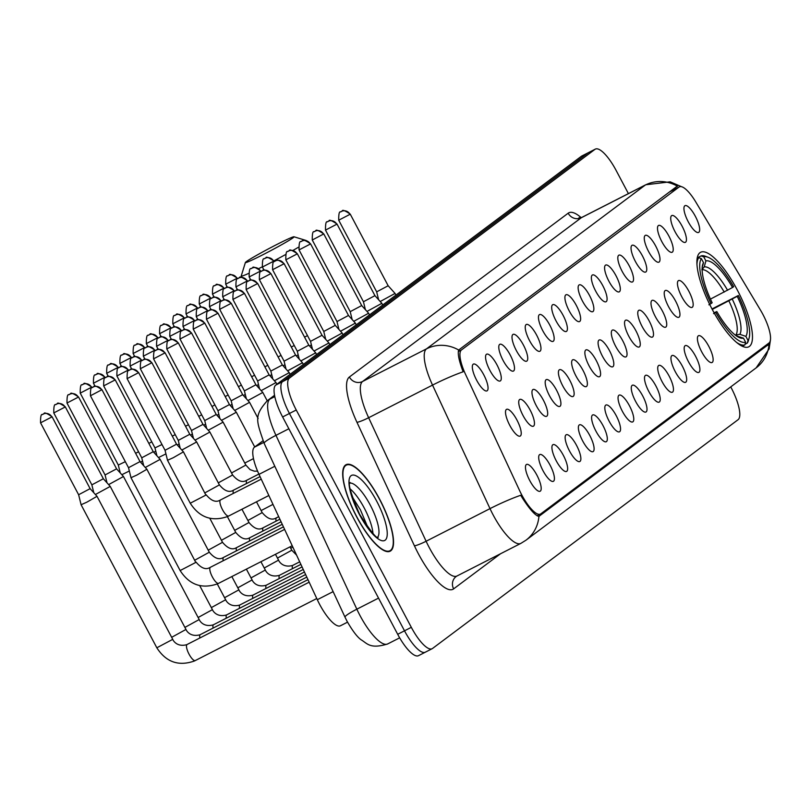 <?xml version="1.0" encoding="UTF-8"?>
<svg xmlns="http://www.w3.org/2000/svg" width="811" height="811" viewBox="0 0 811 811"><rect width="100%" height="100%" fill="white"/><g stroke="black" fill="none" stroke-linecap="round" stroke-linejoin="round"><path stroke-width="1.22" d="M737.341 290.074A53.039 15.602 63 0 0 700.572 252.302A53.039 15.602 63 0 0 712.038 309.021A53.039 15.602 63 0 0 748.817 346.784A53.039 15.602 63 0 0 737.341 290.074M675.005 231.642A15.014 4.41 -117 0 1 671.153 216.182A15.014 4.41 -117 0 1 682.163 226.279A15.014 4.41 -117 0 1 684.565 242.469A15.014 4.41 -117 0 1 675.005 231.642M661.776 241.536A15.014 4.41 -117 0 1 657.924 226.087A15.014 4.41 -117 0 1 668.943 236.173A15.014 4.41 -117 0 1 671.346 252.373A15.014 4.41 -117 0 1 661.776 241.536M648.547 251.44A15.014 4.41 -117 0 1 644.694 235.991A15.014 4.41 -117 0 1 655.714 246.078A15.014 4.41 -117 0 1 658.116 262.277A15.014 4.41 -117 0 1 648.547 251.44M635.327 261.345A15.014 4.41 -117 0 1 631.475 245.895A15.014 4.41 -117 0 1 642.484 255.982A15.014 4.41 -117 0 1 644.887 272.172A15.014 4.41 -117 0 1 635.327 261.345M622.098 271.249A15.014 4.41 -117 0 1 618.246 255.8A15.014 4.41 -117 0 1 629.265 265.886A15.014 4.41 -117 0 1 631.657 282.076A15.014 4.41 -117 0 1 622.098 271.249M608.868 281.153A15.014 4.41 -117 0 1 605.016 265.694A15.014 4.41 -117 0 1 616.036 275.791A15.014 4.41 -117 0 1 618.438 291.98A15.014 4.41 -117 0 1 608.868 281.153M595.649 291.048A15.014 4.41 -117 0 1 591.797 275.598A15.014 4.41 -117 0 1 602.806 285.685A15.014 4.41 -117 0 1 605.209 301.885A15.014 4.41 -117 0 1 595.649 291.048M582.42 300.952A15.014 4.41 -117 0 1 578.567 285.502A15.014 4.41 -117 0 1 589.577 295.589A15.014 4.41 -117 0 1 591.979 311.789A15.014 4.41 -117 0 1 582.42 300.952M569.19 310.856A15.014 4.41 -117 0 1 565.338 295.407A15.014 4.41 -117 0 1 576.357 305.494A15.014 4.41 -117 0 1 578.76 321.683A15.014 4.41 -117 0 1 569.19 310.856M555.971 320.761A15.014 4.41 -117 0 1 552.109 305.311A15.014 4.41 -117 0 1 563.128 315.398A15.014 4.41 -117 0 1 565.531 331.587A15.014 4.41 -117 0 1 555.971 320.761M542.741 330.665A15.014 4.41 -117 0 1 538.889 315.205A15.014 4.41 -117 0 1 549.899 325.302A15.014 4.41 -117 0 1 552.301 341.492A15.014 4.41 -117 0 1 542.741 330.665M529.512 340.559A15.014 4.41 -117 0 1 525.66 325.11A15.014 4.41 -117 0 1 536.679 335.196A15.014 4.41 -117 0 1 539.082 351.396A15.014 4.41 -117 0 1 529.512 340.559M516.293 350.464A15.014 4.41 -117 0 1 512.43 335.014A15.014 4.41 -117 0 1 523.45 345.101A15.014 4.41 -117 0 1 525.852 361.3A15.014 4.41 -117 0 1 516.293 350.464M503.063 360.368A15.014 4.41 -117 0 1 499.211 344.918A15.014 4.41 -117 0 1 510.22 355.005A15.014 4.41 -117 0 1 512.623 371.195A15.014 4.41 -117 0 1 503.063 360.368M489.834 370.272A15.014 4.41 -117 0 1 485.982 354.823A15.014 4.41 -117 0 1 497.001 364.909A15.014 4.41 -117 0 1 499.404 381.099A15.014 4.41 -117 0 1 489.834 370.272M476.615 380.177A15.014 4.41 -117 0 1 472.752 364.717A15.014 4.41 -117 0 1 483.772 374.814A15.014 4.41 -117 0 1 486.174 391.003A15.014 4.41 -117 0 1 476.615 380.177M688.225 221.738A15.014 4.41 -117 0 1 684.372 206.288A15.014 4.41 -117 0 1 695.392 216.375A15.014 4.41 -117 0 1 697.795 232.564A15.014 4.41 -117 0 1 688.225 221.738M681.737 296.674A15.014 4.41 -117 0 1 677.874 281.224A15.014 4.41 -117 0 1 688.894 291.311A15.014 4.41 -117 0 1 691.296 307.501A15.014 4.41 -117 0 1 681.737 296.674M668.507 306.578A15.014 4.41 -117 0 1 664.655 291.119A15.014 4.41 -117 0 1 675.664 301.216A15.014 4.41 -117 0 1 678.067 317.405A15.014 4.41 -117 0 1 668.507 306.578M655.278 316.472A15.014 4.41 -117 0 1 651.426 301.023A15.014 4.41 -117 0 1 662.445 311.11A15.014 4.41 -117 0 1 664.848 327.309A15.014 4.41 -117 0 1 655.278 316.472M642.059 326.377A15.014 4.41 -117 0 1 638.196 310.927A15.014 4.41 -117 0 1 649.216 321.014A15.014 4.41 -117 0 1 651.618 337.214A15.014 4.41 -117 0 1 642.059 326.377M628.829 336.281A15.014 4.41 -117 0 1 624.977 320.832A15.014 4.41 -117 0 1 635.986 330.918A15.014 4.41 -117 0 1 638.389 347.108A15.014 4.41 -117 0 1 628.829 336.281M615.6 346.185A15.014 4.41 -117 0 1 611.747 330.736A15.014 4.41 -117 0 1 622.767 340.823A15.014 4.41 -117 0 1 625.169 357.012A15.014 4.41 -117 0 1 615.6 346.185M602.38 356.09A15.014 4.41 -117 0 1 598.518 340.63A15.014 4.41 -117 0 1 609.537 350.727A15.014 4.41 -117 0 1 611.94 366.917A15.014 4.41 -117 0 1 602.38 356.09M589.151 365.984A15.014 4.41 -117 0 1 585.299 350.534A15.014 4.41 -117 0 1 596.308 360.621A15.014 4.41 -117 0 1 598.711 376.821A15.014 4.41 -117 0 1 589.151 365.984M575.922 375.888A15.014 4.41 -117 0 1 572.069 360.439A15.014 4.41 -117 0 1 583.089 370.526A15.014 4.41 -117 0 1 585.491 386.725A15.014 4.41 -117 0 1 575.922 375.888M562.702 385.793A15.014 4.41 -117 0 1 558.84 370.343A15.014 4.41 -117 0 1 569.859 380.43A15.014 4.41 -117 0 1 572.262 396.62A15.014 4.41 -117 0 1 562.702 385.793M549.473 395.697A15.014 4.41 -117 0 1 545.621 380.247A15.014 4.41 -117 0 1 556.63 390.334A15.014 4.41 -117 0 1 559.032 406.524A15.014 4.41 -117 0 1 549.473 395.697M536.243 405.601A15.014 4.41 -117 0 1 532.391 390.142A15.014 4.41 -117 0 1 543.411 400.239A15.014 4.41 -117 0 1 545.813 416.428A15.014 4.41 -117 0 1 536.243 405.601M523.014 415.496A15.014 4.41 -117 0 1 519.162 400.046A15.014 4.41 -117 0 1 530.181 410.133A15.014 4.41 -117 0 1 532.584 426.333A15.014 4.41 -117 0 1 523.014 415.496M509.795 425.4A15.014 4.41 -117 0 1 505.942 409.95A15.014 4.41 -117 0 1 516.952 420.037A15.014 4.41 -117 0 1 519.354 436.227A15.014 4.41 -117 0 1 509.795 425.4M701.687 351.802A15.014 4.41 -117 0 1 697.835 336.352A15.014 4.41 -117 0 1 708.855 346.439A15.014 4.41 -117 0 1 711.257 362.639A15.014 4.41 -117 0 1 701.687 351.802M688.458 361.706A15.014 4.41 -117 0 1 684.606 346.256A15.014 4.41 -117 0 1 695.625 356.343A15.014 4.41 -117 0 1 698.028 372.533A15.014 4.41 -117 0 1 688.458 361.706M675.239 371.61A15.014 4.41 -117 0 1 671.386 356.161A15.014 4.41 -117 0 1 682.396 366.248A15.014 4.41 -117 0 1 684.798 382.437A15.014 4.41 -117 0 1 675.239 371.61M662.009 381.515A15.014 4.41 -117 0 1 658.157 366.055A15.014 4.41 -117 0 1 669.176 376.152A15.014 4.41 -117 0 1 671.579 392.342A15.014 4.41 -117 0 1 662.009 381.515M648.78 391.409A15.014 4.41 -117 0 1 644.927 375.959A15.014 4.41 -117 0 1 655.947 386.046A15.014 4.41 -117 0 1 658.35 402.246A15.014 4.41 -117 0 1 648.78 391.409M635.56 401.313A15.014 4.41 -117 0 1 631.708 385.864A15.014 4.41 -117 0 1 642.717 395.95A15.014 4.41 -117 0 1 645.12 412.15A15.014 4.41 -117 0 1 635.56 401.313M622.331 411.218A15.014 4.41 -117 0 1 618.479 395.768A15.014 4.41 -117 0 1 629.498 405.855A15.014 4.41 -117 0 1 631.901 422.044A15.014 4.41 -117 0 1 622.331 411.218M609.102 421.122A15.014 4.41 -117 0 1 605.249 405.672A15.014 4.41 -117 0 1 616.269 415.759A15.014 4.41 -117 0 1 618.671 431.949A15.014 4.41 -117 0 1 609.102 421.122M595.882 431.026A15.014 4.41 -117 0 1 592.03 415.567A15.014 4.41 -117 0 1 603.039 425.663A15.014 4.41 -117 0 1 605.442 441.853A15.014 4.41 -117 0 1 595.882 431.026M582.653 440.92A15.014 4.41 -117 0 1 578.801 425.471A15.014 4.41 -117 0 1 589.82 435.558A15.014 4.41 -117 0 1 592.223 451.757A15.014 4.41 -117 0 1 582.653 440.92M569.423 450.825A15.014 4.41 -117 0 1 565.571 435.375A15.014 4.41 -117 0 1 576.591 445.462A15.014 4.41 -117 0 1 578.993 461.652A15.014 4.41 -117 0 1 569.423 450.825M556.204 460.729A15.014 4.41 -117 0 1 552.352 445.28A15.014 4.41 -117 0 1 563.361 455.366A15.014 4.41 -117 0 1 565.764 471.556A15.014 4.41 -117 0 1 556.204 460.729M542.975 470.633A15.014 4.41 -117 0 1 539.122 455.184A15.014 4.41 -117 0 1 550.142 465.271A15.014 4.41 -117 0 1 552.534 481.46A15.014 4.41 -117 0 1 542.975 470.633M529.745 480.538A15.014 4.41 -117 0 1 525.893 465.078A15.014 4.41 -117 0 1 536.912 475.175A15.014 4.41 -117 0 1 539.315 491.365A15.014 4.41 -117 0 1 529.745 480.538M760.546 310.218A27.027 7.948 -117 0 1 762.837 314.293A27.027 7.948 -117 0 1 769.021 342.972L540.785 513.85A27.027 7.948 -117 0 1 540.44 514.062A27.027 7.948 -117 0 1 519.618 490.604L465.555 374.398A27.027 7.948 -117 0 1 461.469 349.936L679.01 187.067A27.027 7.948 -117 0 1 679.354 186.854A27.027 7.948 -117 0 1 695.797 202.02L760.546 310.218M340.843 625.524A30.027 8.83 -117 0 1 340.458 625.768A30.027 8.83 -117 0 1 317.314 599.704L259.003 474.354A30.027 8.83 -117 0 1 254.461 447.165L262.997 440.779M379.69 499.272A48.538 14.274 63 0 0 346.044 464.713A48.538 14.274 63 0 0 356.536 516.607A48.538 14.274 63 0 0 390.182 551.176A48.538 14.274 63 0 0 379.69 499.272M770.45 340.002L769.092 348.943L756.136 367.88A35.025 33.433 -126.8 0 0 769.061 344.067L538.909 516.374C535.473 515.715 530.12 509.835 522.831 498.724L520.703 495.278A35.025 4.136 155.1 0 0 490.006 508.629L432.537 385.103A40.033 11.77 -117 0 1 426.485 348.862L645.262 185.07A35.025 33.433 53.2 0 1 677.459 186.226L676.526 186.672L677.459 186.226M628.403 193.616L616.157 170.492A30.027 8.83 63 0 0 595.345 149.112L588.533 152.59A30.027 8.83 63 0 0 588.147 152.823L282.563 381.616A30.027 8.83 63 0 0 289.436 413.478L404.507 630.816A30.027 8.83 63 0 0 425.319 652.196A30.027 8.83 63 0 0 425.704 651.953M458.681 350.028A35.025 33.433 -126.8 0 0 426.485 348.862L362.588 381.484A40.033 11.77 63 0 0 368.64 417.726L432.537 385.103A35.025 4.136 155.1 0 1 463.132 371.793C458.985 360.783 457.505 353.525 458.681 350.028L676.526 186.672M539.203 516.333L538.909 516.374A35.025 33.433 53.2 0 1 525.994 540.187L756.136 367.88M537.896 515.36L537.257 515.837M595.345 149.112A30.027 8.83 63 0 0 594.97 149.346L289.375 378.139A30.027 8.83 63 0 0 296.248 410.001L411.319 627.329A30.027 8.83 63 0 0 432.141 648.709A30.027 8.83 63 0 0 432.516 648.476L738.101 419.682A30.027 8.83 63 0 0 731.228 387.82L730.741 386.888M581.71 156.067A30.027 8.83 63 0 0 581.335 156.31L275.75 385.093A30.027 8.83 63 0 0 282.623 416.966L397.694 634.293A30.027 8.83 63 0 0 418.506 655.673L425.319 652.196A30.027 8.83 63 0 1 404.507 630.816L289.436 413.478A30.027 8.83 63 0 1 282.563 381.616L588.147 152.823A30.027 8.83 63 0 1 588.533 152.59L581.71 156.067M356.647 516.526A48.042 14.122 63 0 0 389.959 550.73A48.042 14.122 63 0 0 379.568 499.363A48.042 14.122 63 0 0 346.267 465.159A48.042 14.122 63 0 0 356.647 516.526M246.291 261.659A27.523 1.328 -27.9 0 0 245.388 262.5A27.523 1.328 -27.9 0 0 266.13 253.073A27.523 1.328 -27.9 0 0 293.146 237.735A27.523 1.328 -27.9 0 0 293.977 236.771A27.523 1.328 -27.9 0 0 272.131 246.919A27.523 1.328 -27.9 0 0 246.291 261.659M298.306 247.325A37.529 1.815 152.1 0 1 292.984 250.417M285.421 254.644A37.529 1.815 152.1 0 1 273.834 260.878M262.277 266.839A37.529 1.815 152.1 0 1 258.699 268.623M248.409 273.52A37.529 1.815 152.1 0 1 241.222 276.085A37.529 1.815 152.1 0 1 241.222 275.993L245.388 262.5M710.446 299.117L732.546 287.489A43.034 12.652 63 0 0 705.905 260.919L703.745 256.834L701.099 255.921L697.207 257.908M712.007 308.95L738.334 295.498A47.636 14.01 63 0 1 749.141 337.954L748.462 340.438A49.643 14.598 63 0 1 747.266 343.114L745.066 344.239M736.672 342.465A49.643 14.598 63 0 0 744.873 344.908L745.644 342.262A47.636 14.01 63 0 1 715.728 312.428L713.548 313.654M742.298 346.226L744.873 344.908M708.865 304.814L711.054 303.588A47.636 14.01 63 0 1 701.353 258.618L698.707 257.716A49.643 14.598 63 0 0 696.953 264.67M698.707 257.716L697.105 258.537M732.546 287.489L733.651 286.668A47.636 14.01 63 0 0 707.922 257.219L705.509 256.306A49.643 14.598 63 0 0 701.099 255.921M707.922 257.219A47.636 14.01 63 0 0 703.745 256.834M715.728 312.428L716.833 311.596A43.034 12.652 63 0 0 739.845 337.781A43.034 12.652 63 0 0 743.474 338.167L745.644 342.262M701.353 258.618L703.522 262.703A43.034 12.652 63 0 0 702.61 264.842A43.034 12.652 63 0 0 712.159 302.767L711.054 303.588M743.474 338.167L736.347 335.855M714.065 312.752L716.833 311.596M702.184 267.366L703.522 262.703M705.905 260.919L704.181 266.931L701.86 269.769M747.266 343.114L748.026 340.468A47.636 14.01 63 0 0 749.141 337.954M748.026 340.468L745.867 336.383A43.034 12.652 63 0 0 737.229 296.329L738.334 295.498M735.222 335.024L739.865 334.314L745.867 336.383M737.229 296.329L712.251 309.427M153.745 452.264L155.783 451.2M148.849 443.404L151.779 441.863M140.526 462.169L142.564 461.104M135.619 453.308L138.549 451.768M121.843 474.709L129.334 470.998M91.511 387.252L91.724 387.04C86.402 383.461 83.746 382.437 83.756 383.968L82.083 384.87A6.508 6.214 -126.8 0 1 82.935 384.333A6.508 6.214 53.2 0 1 91.511 387.252L80.228 393.122L118.305 465.038L125.33 461.672M108.623 484.613L123.465 476.513L116.581 468.849L105.075 474.942L107.022 482.839M95.394 494.517L110.235 486.418L103.352 478.754L91.856 484.846L93.802 492.743M86.909 502.141L97.016 496.322L90.122 488.658L78.626 494.74L81.09 504.746L86.909 502.141M309.518 345.962L311.424 344.969M304.551 337.143L307.481 335.602M296.289 355.867L298.195 354.873M291.321 347.037L294.251 345.496M283.069 365.771L284.965 364.768M278.102 356.941L281.032 355.4M269.84 375.675L271.746 374.672M264.873 366.846L267.802 365.305M256.611 385.58L258.516 384.576M251.643 376.75L254.573 375.209M243.391 395.474L245.287 394.481M238.424 386.654L241.354 385.113M230.162 405.378L232.068 404.385M225.194 396.549L228.124 395.008M216.932 415.283L218.838 414.279M211.965 406.453L214.895 404.912M203.703 425.187L205.609 424.183M198.746 416.357L201.675 414.816M190.484 435.091L192.389 434.088M185.516 426.262L188.446 424.721M177.254 444.986L179.16 443.992M172.287 436.166L175.217 434.625M158.51 457.566L165.931 453.896M128.179 370.11L128.391 369.887C123.069 366.319 120.413 365.295 120.423 366.815L118.751 367.728A6.508 6.214 -126.8 0 1 119.602 367.19A6.508 6.214 53.2 0 1 128.179 370.11L116.896 375.98L154.972 447.895L161.997 444.519M145.281 467.471L160.132 459.371L153.238 451.707L141.743 457.799L143.689 465.696M136.795 475.094L146.903 469.275L140.019 461.601L128.523 467.694L130.987 477.699L136.795 475.094M128.513 467.694L90.447 395.778L101.943 389.696C96.61 386.117 93.954 385.093 93.975 386.624L92.292 387.536A6.508 6.214 -126.8 0 1 93.153 386.999A6.508 6.214 53.2 0 1 101.73 389.909M380.207 301.52L395.048 293.43L388.165 285.756L376.669 291.848L378.615 299.756M366.977 311.424L381.829 303.324L374.935 295.66L363.44 301.753L365.386 309.65M353.748 321.328L368.599 313.228L361.706 305.565L350.21 311.657L352.156 319.554M350.21 311.647L312.276 240.005L323.771 233.923C318.449 230.344 315.793 229.32 315.803 230.851L314.131 231.753A6.508 6.214 -126.8 0 1 314.982 231.216A6.508 6.214 53.2 0 1 323.559 234.136M340.529 331.233L355.37 323.133L348.487 315.469L336.991 321.561L338.937 329.459M327.299 341.137L342.151 333.037L335.257 325.363L323.761 331.456L325.708 339.363M314.07 351.031L328.921 342.941L322.028 335.267L310.532 341.36L312.478 349.267M300.851 360.936L315.692 352.836L308.809 345.172L297.302 351.264L299.259 359.161M287.621 370.84L302.473 362.74L295.579 355.076L284.083 361.169L286.03 369.066M274.392 380.744L289.243 372.644L282.35 364.98L270.854 371.073L272.8 378.97M261.172 390.649L276.014 382.549L269.12 374.875M230.983 303.446L219.69 309.326L257.624 380.967L269.13 374.885L231.196 303.233C225.863 299.654 223.207 298.63 223.228 300.161L221.545 301.074A6.508 6.214 -126.8 0 1 222.407 300.536A6.508 6.214 53.2 0 1 230.983 303.446L231.196 303.233M247.943 400.543L262.794 392.453L255.901 384.779L244.405 390.872L246.351 398.779M234.714 410.447L249.565 402.347L242.671 394.683L231.176 400.776L233.122 408.673M221.494 420.351L236.336 412.252L229.442 404.588L217.946 410.68L219.903 418.577M208.265 430.256L223.116 422.156L216.223 414.492L204.727 420.574L206.673 428.482M195.035 440.16L209.887 432.05L202.993 424.386L191.497 430.479L193.444 438.386M181.816 450.054L196.657 441.965L189.774 434.29L178.268 440.383L180.214 448.29M173.321 457.688L183.438 451.859L176.545 444.195L165.049 450.287L167.512 460.293L173.321 457.688M679.01 187.067L669.592 191.872M461.469 349.936L458.306 351.548M263.727 442.441L254.461 447.165M274.817 466.274L259.003 474.354M333.128 591.635L317.314 599.704M768.078 345.131L761.955 348.264M500.519 553.771L453.633 588.867A10.006 9.55 53.2 0 1 456.157 576.509L456.968 576.003A40.033 11.77 63 0 1 429.212 547.496A40.033 11.77 63 0 1 426.11 541.251A10.006 1.186 -24.9 0 1 414.431 545.823L356.962 422.308A50.039 14.71 -117 0 1 349.389 377.003L568.166 213.202A50.039 14.71 -117 0 1 581.173 217.672M453.633 588.867A50.039 14.71 -117 0 1 418.304 553.629A50.039 14.71 -117 0 1 414.431 545.823M525.994 540.187L520.865 543.38A40.033 11.77 -117 0 1 493.108 514.873A40.033 11.77 -117 0 1 490.006 508.629L426.11 541.251L368.64 417.726A10.006 1.186 -24.9 0 1 356.962 422.308M568.166 213.202A10.006 9.55 53.2 0 0 581.365 217.693L645.262 185.07A40.033 11.77 -117 0 1 645.769 184.756L581.872 217.378A40.033 11.77 63 0 0 581.365 217.693L362.588 381.484A10.006 9.55 53.2 0 1 349.389 377.003M411.319 627.329L397.694 634.293M594.97 149.346L581.335 156.31M289.375 378.139L275.75 385.093M296.248 410.001L282.623 416.966M274.584 395.596L269.901 399.093A40.033 11.77 63 0 0 275.963 435.345L356.84 609.183A40.033 11.77 63 0 0 359.942 615.427A40.033 11.77 63 0 0 387.699 643.934L399.661 637.831M378.534 598.112L356.84 609.183A20.022 2.362 155.1 0 0 345.02 617.181L264.143 443.333C256.418 420.524 253.63 416.256 267.265 400.746A20.022 19.109 53.2 0 1 269.901 399.093L274.787 396.609M264.143 443.333A20.022 2.362 155.1 0 1 275.963 435.345L288.868 428.755M372.979 533.537A30.504 8.972 63 0 0 364.311 508.152A30.504 8.972 63 0 0 350.24 488.992M377.581 537.196A30.504 8.972 63 0 0 370.272 505.101A30.504 8.972 63 0 0 349.967 483.113M359.405 514.458A36.505 10.736 63 0 0 385.174 540.167A36.505 10.736 63 0 0 376.821 501.421A36.505 10.736 63 0 0 351.041 475.712A36.505 10.736 63 0 0 359.405 514.458M724.233 292.082A37.032 10.888 63 0 0 702.113 269.739M736.824 336.18A38.492 11.324 63 0 0 737.473 336.109M727.599 290.287A38.492 11.324 63 0 0 704.181 266.931M739.865 334.314A38.492 11.324 63 0 0 732.272 299.117M736.155 334.548A37.032 10.888 63 0 0 728.907 300.922M237.005 278.325L237.217 278.112C231.885 274.534 229.229 273.51 229.249 275.041L227.567 275.943A6.508 6.214 -126.8 0 1 228.428 275.416A6.508 6.214 53.2 0 1 237.005 278.325L225.711 284.195L227.364 287.307M223.775 288.229L223.988 288.017C218.656 284.438 216 283.414 216.02 284.945L214.337 285.847A6.508 6.214 -126.8 0 1 215.199 285.32A6.508 6.214 53.2 0 1 223.775 288.229L212.492 294.099L214.134 297.201M210.556 298.134L210.759 297.911C205.436 294.342 202.78 293.318 202.791 294.849L201.118 295.751A6.508 6.214 -126.8 0 1 201.969 295.214A6.508 6.214 53.2 0 1 210.556 298.134L199.263 304.003L200.905 307.105M197.326 308.038L197.539 307.815C192.207 304.247 189.551 303.223 189.571 304.743L187.888 305.656A6.508 6.214 -126.8 0 1 188.75 305.118A6.508 6.214 53.2 0 1 197.326 308.038L186.033 313.908L187.686 317.01M184.097 317.932L184.31 317.719C178.978 314.141 176.322 313.117 176.342 314.648L174.659 315.56A6.508 6.214 -126.8 0 1 175.521 315.023A6.508 6.214 53.2 0 1 184.097 317.932L172.814 323.812L174.456 326.914M290.703 548.195L292.872 547.161M170.868 327.837L171.08 327.624C165.758 324.045 163.102 323.021 163.112 324.552L161.44 325.454A6.508 6.214 -126.8 0 1 162.291 324.927A6.508 6.214 53.2 0 1 170.868 327.837L159.585 333.706L161.227 336.818M277.474 558.09L291.778 550.233L296.562 555.089M157.648 337.741L157.861 337.528C152.529 333.95 149.873 332.926 149.893 334.456L148.21 335.359A6.508 6.214 -126.8 0 1 149.072 334.821A6.508 6.214 53.2 0 1 157.648 337.741L146.355 343.611L148.007 346.713M264.244 567.994L278.558 560.137C279.308 562.114 283.455 567.964 292.548 565.47L292.893 565.297A9.012 2.646 -117 0 1 292.923 565.287M292.457 568.673A9.012 2.646 -117 0 1 292.893 565.297L299.695 561.82M144.419 347.645L144.632 347.422C139.299 343.854 136.643 342.83 136.664 344.351L134.981 345.263A6.508 6.214 -126.8 0 1 135.843 344.726A6.508 6.214 53.2 0 1 144.419 347.645L133.136 353.515L134.778 356.617M251.025 577.898L265.329 570.042C266.089 572.019 270.225 577.868 279.319 575.364L279.663 575.202A9.012 2.646 -117 0 1 279.694 575.181M279.227 578.567A9.012 2.646 -117 0 1 279.663 575.202L300.881 564.365M131.189 357.55L131.402 357.327C126.08 353.758 123.424 352.734 123.434 354.255L121.762 355.167A6.508 6.214 -126.8 0 1 122.613 354.63A6.508 6.214 53.2 0 1 131.189 357.55L119.906 363.419L121.549 366.521M237.795 587.803L252.099 579.936C252.86 581.913 257.006 587.772 266.089 585.268L266.444 585.106A9.012 2.646 -117 0 1 266.474 585.086A9.012 2.646 -117 0 0 266.008 588.472M117.97 367.444L118.183 367.231C112.851 363.652 110.195 362.629 110.215 364.159L108.532 365.072A6.508 6.214 -126.8 0 1 109.394 364.534A6.508 6.214 53.2 0 1 117.97 367.444L106.677 373.324L108.329 376.426M224.566 597.707L238.88 589.84C239.63 591.817 243.776 597.666 252.87 595.173L253.214 595A9.012 2.646 -117 0 1 253.245 594.99M252.779 598.376A9.012 2.646 -117 0 1 253.214 595L303.243 569.464M104.741 377.348L104.954 377.135C99.621 373.557 96.965 372.533 96.985 374.064L95.303 374.966A6.508 6.214 -126.8 0 1 96.164 374.439A6.508 6.214 53.2 0 1 104.741 377.348L93.458 383.218L95.1 386.33M211.347 607.601L225.651 599.745C226.411 601.721 230.547 607.571 239.64 605.077L239.985 604.905A9.012 2.646 -117 0 1 240.015 604.894A9.012 2.646 -117 0 0 239.549 608.28M198.117 617.506L212.421 609.649C213.181 611.626 217.328 617.475 226.411 614.981L226.766 614.809A9.012 2.646 -117 0 1 226.796 614.799A9.012 2.646 -117 0 0 226.33 618.175M78.292 397.157L78.505 396.934C73.172 393.365 70.516 392.342 70.537 393.862L68.854 394.775A6.508 6.214 -126.8 0 1 69.716 394.237A6.508 6.214 53.2 0 1 78.292 397.157L66.999 403.026L105.075 474.942M184.888 627.41L199.202 619.543C199.952 621.53 204.098 627.379 213.181 624.875L213.536 624.713A9.012 2.646 -117 0 1 213.567 624.693M213.1 628.079A9.012 2.646 -117 0 1 213.536 624.713L306.801 577.097M65.062 407.061L65.275 406.838C59.943 403.26 57.287 402.246 57.307 403.766L55.624 404.679A6.508 6.214 -126.8 0 1 56.486 404.142A6.508 6.214 53.2 0 1 65.062 407.061L53.779 412.931L91.856 484.846M171.668 637.314L185.972 629.448C186.733 631.424 190.869 637.284 199.962 634.78L200.307 634.607A9.012 2.646 -117 0 1 200.337 634.597A9.012 2.646 -117 0 0 199.871 637.983M51.833 416.955L52.046 416.742C46.724 413.164 44.068 412.14 44.078 413.671L42.405 414.583A6.508 6.214 -126.8 0 1 43.257 414.046A6.508 6.214 53.2 0 1 51.833 416.955L40.55 422.835L78.626 494.74M316.777 598.528L195.279 660.559A9.012 2.646 -117 0 1 195.248 660.57A9.012 2.646 -117 0 1 189.034 654.142A9.012 2.646 -117 0 1 187.088 644.512A9.012 2.646 -117 0 1 187.118 644.502M195.279 660.559L194.255 661.056C178.511 666.5 166.032 662.08 156.827 647.786L172.743 639.352C173.503 641.329 177.639 647.178 186.733 644.684L309.163 582.186M273.672 261.183L273.885 260.97C268.553 257.391 265.896 256.367 265.917 257.898L264.234 258.8A6.508 6.214 -126.8 0 1 265.096 258.263A6.508 6.214 53.2 0 1 273.672 261.183L262.379 267.052L264.031 270.154M260.443 271.087L260.655 270.864C255.323 267.295 252.667 266.272 252.687 267.792L251.004 268.705A6.508 6.214 -126.8 0 1 251.866 268.167A6.508 6.214 53.2 0 1 260.443 271.087L249.159 276.956L250.802 280.059M247.213 280.991L247.426 280.768C242.104 277.19 239.448 276.166 239.458 277.697L237.785 278.609A6.508 6.214 -126.8 0 1 238.637 278.072A6.508 6.214 53.2 0 1 247.213 280.991L235.93 286.861L237.572 289.963M233.994 290.885L234.207 290.673C228.874 287.094 226.218 286.07 226.239 287.601L224.556 288.513A6.508 6.214 -126.8 0 1 225.417 287.976A6.508 6.214 53.2 0 1 233.994 290.885L222.701 296.765L224.353 299.867M220.764 300.79L220.977 300.577C215.645 296.998 212.989 295.974 213.009 297.505L211.326 298.407A6.508 6.214 -126.8 0 1 212.188 297.88A6.508 6.214 53.2 0 1 220.764 300.79L209.481 306.659L211.124 309.772M207.535 310.694L207.748 310.481C202.426 306.903 199.77 305.879 199.78 307.41L198.107 308.312A6.508 6.214 -126.8 0 1 198.959 307.774A6.508 6.214 53.2 0 1 207.535 310.694L196.252 316.564L197.894 319.666M194.316 320.598L194.528 320.375C189.196 316.807 186.54 315.783 186.56 317.304L184.878 318.216A6.508 6.214 -126.8 0 1 185.739 317.679A6.508 6.214 53.2 0 1 194.316 320.598L183.022 326.468L184.675 329.57M181.086 330.503L181.299 330.28C175.967 326.701 173.311 325.677 173.331 327.208L171.648 328.12A6.508 6.214 -126.8 0 1 172.51 327.583A6.508 6.214 53.2 0 1 181.086 330.503L169.803 336.372L171.445 339.474M261.122 510.575L272.972 504.381M167.857 340.397L168.07 340.184C162.747 336.606 160.091 335.582 160.102 337.112L158.429 338.025A6.508 6.214 -126.8 0 1 159.28 337.488A6.508 6.214 53.2 0 1 167.857 340.397L156.574 346.277L158.216 349.379M247.892 520.48L262.196 512.613L256.489 501.816M276.105 521.149A9.012 2.646 -117 0 1 276.541 517.773A9.012 2.646 -117 0 1 276.571 517.763L278.69 516.678M154.637 350.301L154.85 350.088C149.518 346.51 146.862 345.486 146.882 347.017L145.199 347.919A6.508 6.214 -126.8 0 1 146.061 347.392A6.508 6.214 53.2 0 1 154.637 350.301L143.344 356.171L144.987 359.283M234.663 530.374L248.977 522.517L241.942 509.237M262.876 531.053A9.012 2.646 -117 0 1 263.311 527.677A9.012 2.646 -117 0 1 263.342 527.667L279.876 519.222M141.408 360.206L141.621 359.993C136.289 356.414 133.633 355.39 133.653 356.921L131.97 357.823A6.508 6.214 -126.8 0 1 132.832 357.286A6.508 6.214 53.2 0 1 141.408 360.206L130.125 366.075L131.767 369.177M221.444 540.278L235.748 532.422L227.384 516.627M249.646 540.947A9.012 2.646 -117 0 1 250.082 537.581A9.012 2.646 -117 0 1 250.112 537.561M208.214 550.182L222.518 542.316L209.806 518.31M236.427 550.851A9.012 2.646 -117 0 1 236.863 547.486A9.012 2.646 -117 0 1 236.893 547.466M114.959 380.014L115.172 379.791C109.84 376.213 107.184 375.189 107.204 376.72L105.521 377.632A6.508 6.214 -126.8 0 1 106.383 377.095A6.508 6.214 53.2 0 1 114.959 380.014L103.666 385.884L141.743 457.799M194.985 560.087L209.299 552.22L160.132 459.371M223.197 560.756A9.012 2.646 -117 0 1 223.633 557.38A9.012 2.646 -117 0 1 223.664 557.37M292.213 545.742L218.595 583.332A9.012 2.646 -117 0 1 218.575 583.342A9.012 2.646 -117 0 1 212.35 576.915A9.012 2.646 -117 0 1 210.404 567.284A9.012 2.646 -117 0 1 210.434 567.274M130.987 477.699L180.143 570.559L195.775 562.428L146.903 469.275M350.017 214.327L350.23 214.114C344.898 210.536 342.242 209.512 342.262 211.042L340.579 211.955A6.508 6.214 -126.8 0 1 341.441 211.418A6.508 6.214 53.2 0 1 350.017 214.327L338.724 220.197L376.669 291.848M336.788 224.231L337.001 224.018C331.669 220.44 329.013 219.416 329.033 220.947L327.35 221.849A6.508 6.214 -126.8 0 1 328.212 221.322A6.508 6.214 53.2 0 1 336.788 224.231L325.505 230.101L363.44 301.753M310.339 244.04L310.552 243.817C305.22 240.249 302.564 239.225 302.584 240.745L300.901 241.658A6.508 6.214 -126.8 0 1 301.763 241.12A6.508 6.214 53.2 0 1 310.339 244.04L299.046 249.91L336.991 321.561M297.11 253.934L297.323 253.721C291.99 250.143 289.334 249.119 289.355 250.65L287.672 251.562A6.508 6.214 -126.8 0 1 288.534 251.025A6.508 6.214 53.2 0 1 297.11 253.934L285.827 259.814L323.761 331.456M283.88 263.839L284.093 263.626C278.771 260.047 276.115 259.023 276.125 260.554L274.453 261.456A6.508 6.214 -126.8 0 1 275.304 260.929A6.508 6.214 53.2 0 1 283.88 263.839L272.597 269.708L310.532 341.36M270.661 273.743L270.874 273.53C265.542 269.951 262.886 268.928 262.906 270.458L261.223 271.361A6.508 6.214 -126.8 0 1 262.085 270.833A6.508 6.214 53.2 0 1 270.661 273.743L259.368 279.613L297.302 351.264M257.432 283.647L257.645 283.424C252.312 279.856 249.656 278.832 249.676 280.363L247.994 281.265A6.508 6.214 -126.8 0 1 248.855 280.728A6.508 6.214 53.2 0 1 257.432 283.647L246.149 289.517L284.083 361.169M244.202 293.552L244.415 293.329C239.093 289.76 236.437 288.736 236.447 290.257L234.774 291.169A6.508 6.214 -126.8 0 1 235.626 290.632A6.508 6.214 53.2 0 1 244.202 293.552L232.919 299.421L270.854 371.073M217.754 313.35L217.966 313.137C212.634 309.559 209.978 308.535 209.998 310.066L208.315 310.968A6.508 6.214 -126.8 0 1 209.177 310.441A6.508 6.214 53.2 0 1 217.754 313.35L206.47 319.22L244.405 390.872M204.524 323.254L204.737 323.042C199.415 319.463 196.759 318.439 196.769 319.97L195.086 320.872A6.508 6.214 -126.8 0 1 195.948 320.335A6.508 6.214 53.2 0 1 204.524 323.254L193.241 329.124L231.176 400.776M191.305 333.159L191.518 332.936C186.185 329.367 183.529 328.343 183.55 329.864L181.867 330.776A6.508 6.214 -126.8 0 1 182.718 330.239A6.508 6.214 53.2 0 1 191.305 333.159L180.012 339.028L217.946 410.68M244.77 463.051L253.478 458.62M178.075 343.063L178.288 342.84C172.956 339.272 170.3 338.248 170.32 339.768L168.637 340.681A6.508 6.214 -126.8 0 1 169.499 340.144A6.508 6.214 53.2 0 1 178.075 343.063L166.792 348.933L204.727 420.574M231.54 472.955L245.845 465.088L223.116 422.156M164.846 352.957L165.059 352.744C159.737 349.166 157.081 348.142 157.091 349.673L155.408 350.585A6.508 6.214 -126.8 0 1 156.27 350.048A6.508 6.214 53.2 0 1 164.846 352.957L153.563 358.837L191.497 430.479M218.311 482.859L232.615 474.993L209.887 432.06M246.524 483.528A9.012 2.646 -117 0 1 246.96 480.153A9.012 2.646 -117 0 1 246.99 480.142M151.627 362.862L151.839 362.649C146.507 359.07 143.851 358.046 143.871 359.577L142.189 360.479A6.508 6.214 -126.8 0 1 143.04 359.952A6.508 6.214 53.2 0 1 151.627 362.862L140.333 368.731L178.268 440.383M205.092 492.753L219.396 484.897L196.657 441.965M233.294 493.433A9.012 2.646 -117 0 1 233.73 490.057A9.012 2.646 -117 0 1 233.761 490.047M138.397 372.766L138.61 372.553C133.278 368.975 130.622 367.951 130.642 369.481L128.959 370.384A6.508 6.214 -126.8 0 1 129.821 369.846A6.508 6.214 53.2 0 1 138.397 372.766L127.114 378.636L165.049 450.287M268.846 495.511L228.692 516.009A9.012 2.646 -117 0 1 228.672 516.019A9.012 2.646 -117 0 1 222.457 509.592A9.012 2.646 -117 0 1 220.501 499.961A9.012 2.646 -117 0 1 220.531 499.951M167.512 460.293L190.25 503.225L205.872 495.095L183.438 451.859M679.354 186.854L669.754 191.751M540.44 514.062L537.125 515.755M347.534 622.159L340.458 625.768M681.585 186.733L670.19 181.836L645.769 184.756M432.141 648.709L425.319 652.196M520.865 543.38L456.968 576.003M581.872 217.378L578.851 217.895L579.743 218.331M387.699 643.934C369.897 649.408 367.19 643.336 361.047 639.737C357.185 636.959 352.511 630.796 347.027 621.226L345.02 617.181M267.265 400.746L274.524 395.302M367.941 527.586L360.439 509.886L352.096 496.565M376.872 537.723L378.179 537.44C376.841 539.072 370.637 531.347 359.597 514.265C350.879 493.95 347.726 483.356 350.119 482.484M388.134 551.662L389.959 550.73M344.442 466.082L346.267 465.159M241.871 277.311L241.222 276.085M293.977 236.771L306.163 240.502M237.217 278.112L237.562 278.771M225.711 284.195C225.63 277.98 226.249 275.233 227.567 275.943M223.988 288.017L224.343 288.675M212.492 294.099C212.411 287.885 213.029 285.127 214.337 285.847M210.759 297.911L211.113 298.58M199.263 304.003C199.182 297.789 199.8 295.032 201.118 295.751M197.539 307.815L197.884 308.484M186.033 313.908C185.952 307.683 186.571 304.936 187.888 305.656M184.31 317.719L184.665 318.388M172.814 323.812C172.733 317.588 173.351 314.84 174.659 315.56M291.778 550.233L290.003 546.878M171.08 327.624L171.435 328.283M159.585 333.706C159.503 327.492 160.122 324.745 161.44 325.454M278.558 560.137L275.466 554.298M157.861 337.528L158.206 338.187M146.355 343.611C146.274 337.396 146.892 334.639 148.21 335.359M265.329 570.042L260.929 561.719M144.632 347.422L144.987 348.091M133.136 353.515C133.055 347.29 133.663 344.543 134.981 345.263M302.067 566.909L266.444 585.106M252.099 579.936L246.382 569.14M131.402 357.327L131.757 357.996M119.906 363.419C119.825 357.195 120.444 354.448 121.762 355.167M238.88 589.84L231.845 576.57M118.183 367.231L118.528 367.9M106.677 373.324C106.596 367.099 107.214 364.352 108.532 365.072M304.429 572.008L239.985 604.905M225.651 599.745L217.287 583.961M104.954 377.135L105.308 377.794M93.458 383.218C93.377 377.003 93.985 374.256 95.303 374.966M305.615 574.553L226.766 614.809M212.421 609.649L199.709 585.633M118.305 465.038L120.251 472.935M91.724 387.04L92.079 387.699M80.228 393.122C80.147 386.908 80.765 384.15 82.083 384.87M199.202 619.543L123.465 476.513M78.505 396.934L116.581 468.849M66.999 403.026C66.918 396.802 67.536 394.055 68.854 394.775M307.987 579.642L200.307 634.607M185.972 629.448L110.235 486.418M65.275 406.838L103.352 478.754M53.779 412.931C53.698 406.706 54.307 403.959 55.624 404.679M156.827 647.786L81.09 504.746M172.743 639.352L97.016 496.322M52.046 416.742L90.122 488.658M40.55 422.835C40.469 416.611 41.087 413.863 42.405 414.583M273.885 260.97L274.23 261.629M262.379 267.052C262.298 260.838 262.916 258.08 264.234 258.8M260.655 270.864L261.01 271.533M249.159 276.956C249.078 270.732 249.697 267.985 251.004 268.705M247.426 280.768L247.781 281.437M235.93 286.861C235.849 280.636 236.467 277.889 237.785 278.609M234.207 290.673L234.551 291.331M222.701 296.765C222.619 290.541 223.238 287.793 224.556 288.513M220.977 300.577L221.332 301.236M209.481 306.659C209.4 300.445 210.008 297.688 211.326 298.407M207.748 310.481L208.103 311.14M196.252 316.564C196.171 310.349 196.789 307.592 198.107 308.312M194.528 320.375L194.873 321.044M183.022 326.468C182.941 320.244 183.56 317.496 184.878 318.216M181.299 330.28L181.654 330.949M169.803 336.372C169.722 330.148 170.33 327.401 171.648 328.12M276.541 517.773L276.186 517.945C272.009 520.53 267.346 518.746 262.196 512.613M168.07 340.184L168.424 340.843M156.574 346.277C156.493 340.052 157.111 337.305 158.429 338.025M263.311 527.677L262.967 527.849C258.78 530.424 254.117 528.65 248.977 522.517M154.85 350.088L155.195 350.747M143.344 356.171C143.263 349.957 143.882 347.199 145.199 347.919M281.062 521.767L249.737 537.754C245.561 540.329 240.897 538.555 235.748 532.422M141.621 359.993L141.976 360.652M130.125 366.075C130.044 359.861 130.652 357.104 131.97 357.823M282.248 524.312L236.508 547.648C232.331 550.233 227.668 548.459 222.518 542.316M154.972 447.895L156.918 455.792M128.391 369.887L128.746 370.556M116.896 375.98C116.814 369.755 117.433 367.008 118.751 367.728M283.424 526.856L223.289 557.552C219.102 560.137 214.439 558.353 209.299 552.22M115.172 379.791L153.249 451.707M103.666 385.884C103.585 379.66 104.203 376.912 105.521 377.632M284.61 529.401L210.059 567.457C205.882 570.042 201.219 568.258 196.069 562.124M180.143 570.559C189.358 584.853 201.827 589.273 217.571 583.829L218.595 583.332M101.943 389.696L140.019 461.611M90.447 395.778C90.366 389.564 90.974 386.817 92.292 387.536M395.94 295.103L395.048 293.43M350.23 214.114L388.165 285.766M338.724 220.197C338.643 213.982 339.262 211.235 340.579 211.955M382.711 305.007L381.829 303.324M337.001 224.018L374.935 295.66M325.505 230.101C325.424 223.887 326.032 221.129 327.35 221.849M369.492 314.911L368.599 313.228M323.771 233.923L361.706 305.565M312.276 240.005C312.194 233.791 312.813 231.034 314.131 231.753M356.262 324.816L355.37 323.133M310.552 243.817L348.487 315.469M299.046 249.91C298.965 243.685 299.583 240.938 300.901 241.658M343.033 334.72L342.151 333.037M297.323 253.721L335.257 325.373M285.827 259.814C285.746 253.59 286.354 250.842 287.672 251.562M329.813 344.614L328.921 342.941M284.093 263.626L322.028 335.278M272.597 269.708C272.516 263.494 273.135 260.747 274.453 261.456M316.584 354.519L315.692 352.836M270.874 273.53L308.809 345.172M259.368 279.613C259.287 273.398 259.905 270.641 261.223 271.361M303.355 364.423L302.473 362.74M257.645 283.424L295.579 355.076M246.149 289.517C246.068 283.303 246.676 280.545 247.994 281.265M290.135 374.327L289.243 372.644M244.415 293.329L282.35 364.98M232.919 299.421C232.838 293.197 233.456 290.45 234.774 291.169M276.906 384.232L276.014 382.549M257.624 380.967L259.581 388.875M219.69 309.326C219.609 303.101 220.227 300.354 221.545 301.074M267.204 400.786L262.794 392.453M217.966 313.137L255.901 384.789M206.47 319.22C206.389 313.005 206.998 310.258 208.315 310.968M258.141 418.557L249.565 402.347M204.737 323.042L242.671 394.683M193.241 329.124C193.16 322.91 193.778 320.152 195.086 320.872M254.725 446.973L236.336 412.252M191.518 332.936L229.452 404.588M180.012 339.028C179.93 332.804 180.549 330.057 181.867 330.776M257.574 471.13L254.39 471.201L250.041 469.61L245.845 465.088M178.288 342.84L216.223 414.492M166.792 348.933C166.711 342.708 167.319 339.961 168.637 340.681M258.871 474.07L246.605 480.325C242.428 482.91 237.765 481.126 232.615 474.993M165.059 352.744L202.993 424.396M153.563 358.837C153.482 352.613 154.1 349.865 155.408 350.585M260.057 476.615L233.386 490.229C229.199 492.804 224.535 491.03 219.396 484.897M151.839 362.649L189.774 434.301M140.333 368.731C140.252 362.517 140.871 359.77 142.189 360.479M261.243 479.159L220.156 500.134C215.979 502.708 211.316 500.934 206.166 494.801M190.25 503.225C199.455 517.519 211.924 521.949 227.668 516.506L228.692 516.009M138.61 372.553L176.545 444.195M127.114 378.636C127.023 372.421 127.641 369.664 128.959 370.384"/></g></svg>
